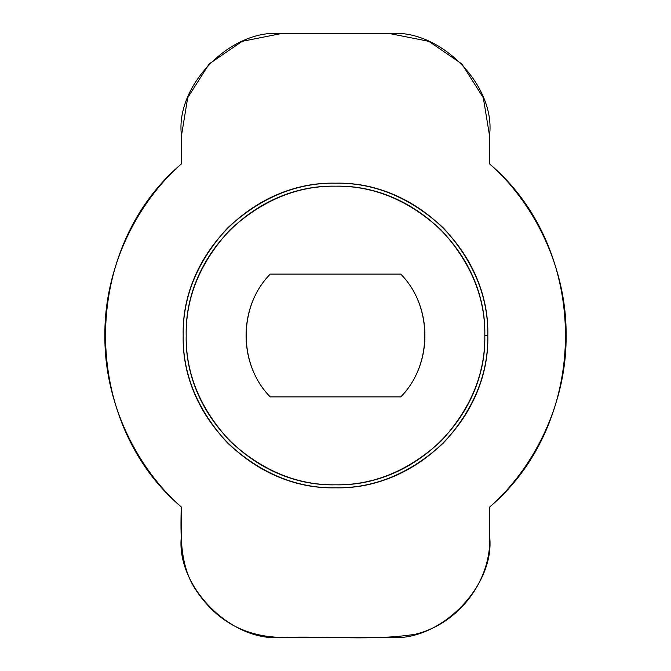 <?xml version="1.0" encoding="UTF-8"?>
<svg xmlns="http://www.w3.org/2000/svg" width="671" height="671" viewBox="0 0 671 671"><rect width="100%" height="100%" fill="white"/><g stroke="black" fill="none" stroke-linecap="round" stroke-linejoin="round"><path stroke-width="1.01" d="M400.755 274.112L270.245 274.112C238.23 306.177 238.23 364.823 270.245 396.888L400.755 396.888C432.77 364.823 432.77 306.177 400.755 274.112C432.98 306.79 432.98 364.21 400.755 396.888L270.245 396.888C238.02 364.21 238.02 306.79 270.245 274.112L400.755 274.112M181.204 506.89C80.319 421.396 80.319 249.604 181.204 164.11L181.204 133.093C176.758 83.841 231.503 29.096 280.755 33.55L390.245 33.55C439.497 29.096 494.242 83.841 489.796 133.093L489.796 164.11L489.796 137.236L483.296 97.723L461.841 63.93L428.819 41.325L389.549 33.55L281.451 33.55L242.181 41.325L209.159 63.93L187.704 97.723L181.204 137.236L181.204 164.11C138.394 201.367 104.206 266.177 104.886 335.5C104.206 404.823 138.394 469.633 181.204 506.89L181.204 537.907C176.758 587.159 231.503 641.904 280.755 637.45L390.245 637.45C439.497 641.904 494.242 587.159 489.796 537.907L489.796 506.89C532.606 469.633 566.794 404.823 566.114 335.5C566.794 266.177 532.606 201.367 489.796 164.11L489.796 137.236L483.296 97.723L461.841 63.93L428.819 41.325L389.549 33.55L281.451 33.55L242.181 41.325L209.159 63.93L187.704 97.723L181.204 137.236L181.204 164.11C80.319 249.604 80.319 421.396 181.204 506.89C180.742 535.408 179.476 566.114 196.418 590.79C216.901 621.296 245.519 636.854 282.273 637.45C326.517 635.773 371.373 641.065 415.206 634.288C458.134 623.904 490.551 582.084 489.796 537.907L489.796 506.89C590.681 421.396 590.681 249.604 489.796 164.11M487.825 335.5C488.354 296.624 473.474 260.717 443.212 227.788C410.283 197.526 374.376 182.646 335.5 183.175C296.624 182.646 260.717 197.526 227.788 227.788C197.526 260.717 182.646 296.624 183.175 335.5C182.646 374.376 197.526 410.283 227.788 443.212C260.717 473.474 296.624 488.354 335.5 487.825C374.376 488.354 410.283 473.474 443.212 443.212C473.474 410.283 488.354 374.376 487.825 335.5L484.814 335.5C485.326 373.604 470.748 408.798 441.082 441.082C408.798 470.748 373.604 485.326 335.5 484.814C297.396 485.326 262.202 470.748 229.918 441.082C200.252 408.798 185.674 373.604 186.186 335.5C185.674 297.396 200.252 262.202 229.918 229.918C262.202 200.252 297.396 185.674 335.5 186.186C373.604 185.674 408.798 200.252 441.082 229.918C470.748 262.202 485.326 297.396 484.814 335.5C486.878 255.71 415.29 184.122 335.5 186.186C255.71 184.122 184.122 255.71 186.186 335.5C184.122 415.29 255.71 486.878 335.5 484.814C415.29 486.878 486.878 415.29 484.814 335.5L487.825 335.5C489.931 416.901 416.901 489.931 335.5 487.825C254.099 489.931 181.069 416.901 183.175 335.5C181.069 254.099 254.099 181.069 335.5 183.175C416.901 181.069 489.931 254.099 487.825 335.5"/></g></svg>
